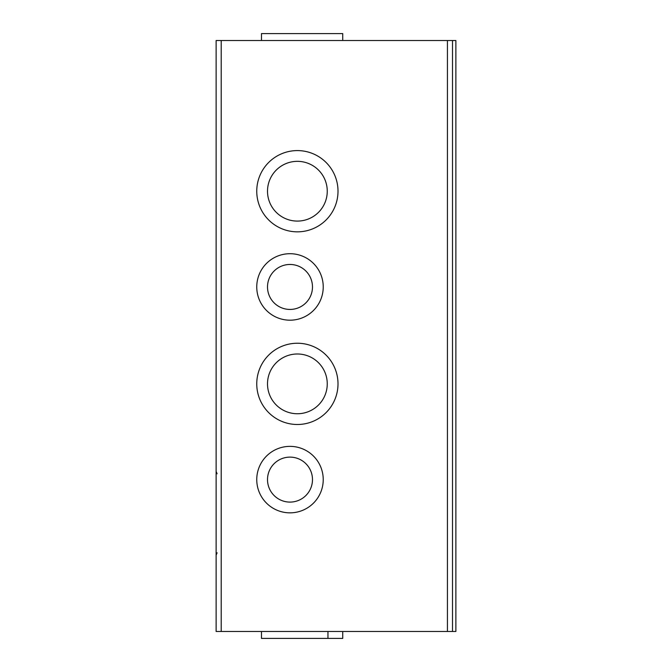 <?xml version="1.0" encoding="UTF-8"?>
<svg xmlns="http://www.w3.org/2000/svg" width="672" height="672" viewBox="0 0 672 672"><rect width="100%" height="100%" fill="white"/><g stroke="black" fill="none" stroke-linecap="round" stroke-linejoin="round"><path stroke-width="1.01" d="M342.737 40.513L342.737 33.6L261.475 33.6L261.475 40.513M261.475 631.487L261.475 638.4L342.737 638.4L342.737 631.487M323.232 479.606A33.239 33.239 0 0 1 289.993 512.845A33.239 33.239 0 0 1 256.754 479.606A33.239 33.239 0 0 1 289.993 446.368A33.239 33.239 0 0 1 323.232 479.606M338.008 383.872A40.631 40.631 0 0 1 297.377 424.494A40.631 40.631 0 0 1 256.754 383.872A40.631 40.631 0 0 1 297.377 343.241A40.631 40.631 0 0 1 338.008 383.872M338.008 191.209A40.631 40.631 0 0 1 297.377 231.84A40.631 40.631 0 0 1 256.754 191.209A40.631 40.631 0 0 1 297.377 150.587A40.631 40.631 0 0 1 338.008 191.209M323.232 286.952A33.239 33.239 0 0 1 289.993 320.191A33.239 33.239 0 0 1 256.754 286.952A33.239 33.239 0 0 1 289.993 253.705A33.239 33.239 0 0 1 323.232 286.952M312.48 479.606A22.487 22.487 0 0 0 289.993 457.12A22.487 22.487 0 0 0 267.506 479.606A22.487 22.487 0 0 0 289.993 502.093A22.487 22.487 0 0 0 312.48 479.606M327.256 383.872A29.87 29.87 0 0 0 297.377 353.993A29.87 29.87 0 0 0 267.506 383.872A29.87 29.87 0 0 0 297.377 413.742A29.87 29.87 0 0 0 327.256 383.872M327.256 191.209A29.87 29.87 0 0 0 297.377 161.339A29.87 29.87 0 0 0 267.506 191.209A29.87 29.87 0 0 0 297.377 221.088A29.87 29.87 0 0 0 327.256 191.209M312.48 286.952A22.487 22.487 0 0 0 289.993 264.466A22.487 22.487 0 0 0 267.506 286.952A22.487 22.487 0 0 0 289.993 309.439A22.487 22.487 0 0 0 312.48 286.952M447.426 631.487L216.124 631.487L216.124 40.513L447.426 40.513L447.426 631.487L452.508 631.487L452.508 40.513L447.426 40.513M452.508 40.513L455.876 40.513L455.876 631.487L452.508 631.487M221.206 631.487L221.206 40.513M327.961 638.4L327.961 631.487M217.106 473.802L216.124 471.425M217.106 552.779L216.124 555.164"/></g></svg>
